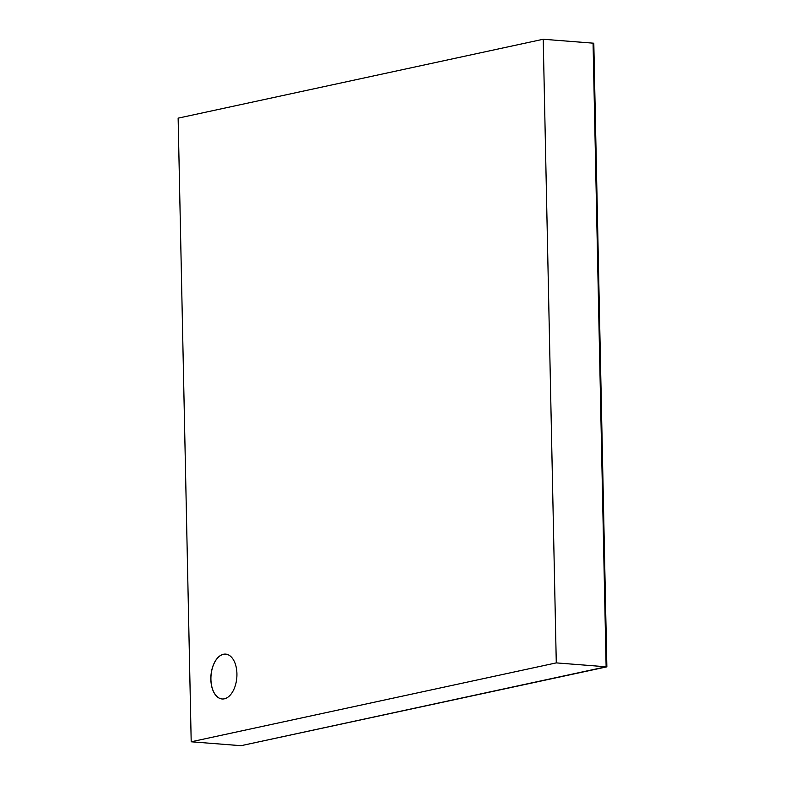 <?xml version="1.0" encoding="UTF-8"?>
<svg xmlns="http://www.w3.org/2000/svg" width="785" height="785" viewBox="0 0 785 785"><rect width="100%" height="100%" fill="white"/><g stroke="black" fill="none" stroke-linecap="round" stroke-linejoin="round"><path stroke-width="1.18" d="M606.864 666.848L241.044 745.691L606.864 666.848L593.803 43.214L543.22 39.25L178.136 118.152L191.197 741.786L556.28 662.883L543.22 39.25M191.197 741.786L241.044 745.691L606.128 666.789L593.067 43.165L606.128 666.789L556.28 662.883M223.421 654.278A22.5 12.972 94.5 0 1 225.648 654.121A22.5 12.972 94.5 0 1 236.815 677.563A22.5 12.972 94.5 0 1 222.126 698.974A22.5 12.972 94.5 0 1 210.861 677.455A22.5 12.972 94.5 0 1 223.421 654.278M222.165 698.974A22.5 12.972 94.5 0 1 210.929 677.426A22.5 12.972 94.5 0 1 223.499 654.278A22.5 12.972 94.5 0 1 225.688 654.121"/></g></svg>
